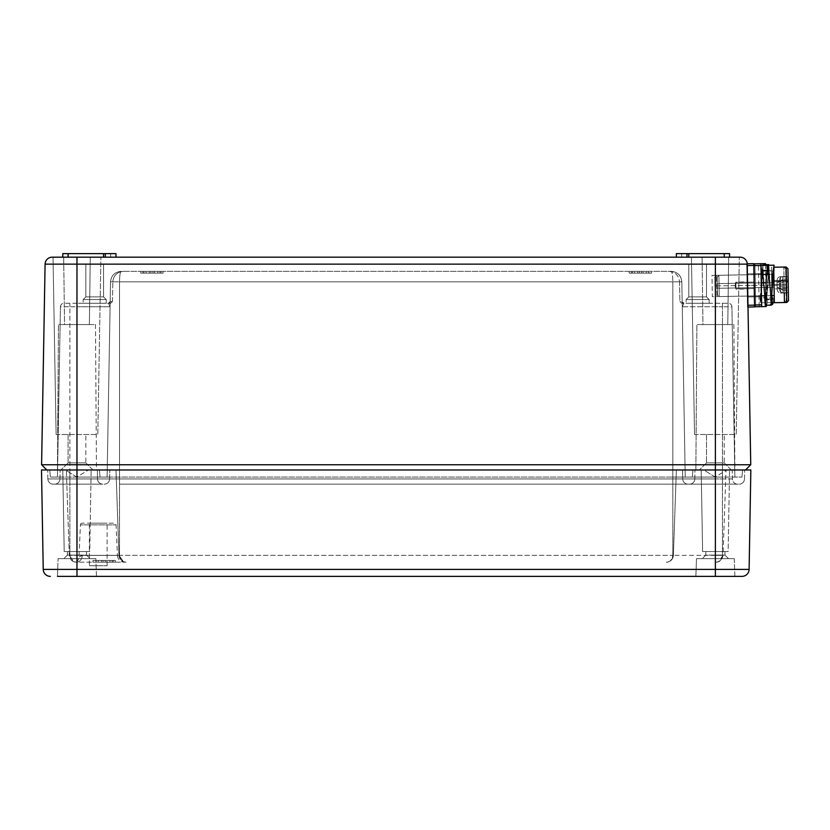 <?xml version="1.0" encoding="UTF-8"?>
<svg xmlns="http://www.w3.org/2000/svg" width="830" height="830" viewBox="0 0 830 830"><rect width="100%" height="100%" fill="white"/><g stroke="black" fill="none" stroke-linecap="round" stroke-linejoin="round"><path stroke-width="0.62" stroke-dasharray="4.15 3.11" d="M711.974 275.404L747.436 274.782L747.809 296.061L747.436 274.782L747.809 296.061L747.436 274.782L711.974 275.404L712.348 296.673L747.809 296.061L712.348 296.673L711.974 275.404M140.758 273.132L163.105 273.132L163.105 271.358L140.758 271.358L163.105 271.358L140.758 271.358L163.105 271.358L163.105 273.132L140.758 273.132L140.758 271.358L140.758 273.132L163.105 273.132L140.758 273.132M153 273.132L153 271.358L159.91 271.358L142.885 271.358L160.978 271.358L153 271.358L159.91 271.358L159.91 273.132L159.91 271.358L159.91 273.132L159.91 271.358L142.885 271.358L160.978 271.358L153 271.358L153 273.132L153 271.358L153 273.132L143.953 273.132L143.953 271.358L143.953 273.132L150.863 273.132L150.863 271.358L150.863 273.132L142.885 273.132L142.885 271.358L142.885 273.132L160.978 273.132L160.978 271.358L160.978 273.132L143.953 273.132L143.953 271.358L143.953 273.132L150.863 273.132L150.863 271.358L150.863 273.132L142.885 273.132L153 273.132M629.233 273.132L651.581 273.132L651.581 271.358L629.233 271.358L651.581 271.358L629.233 271.358L651.581 271.358L651.581 273.132L629.233 273.132L629.233 271.358L629.233 273.132L651.581 273.132L629.233 273.132M631.371 273.132L631.371 271.358L649.454 271.358L631.371 271.358L639.349 271.358L632.429 271.358L632.429 273.132L632.429 271.358L632.429 273.132L632.429 271.358L649.454 271.358L631.371 271.358L631.371 273.132L639.349 273.132L639.349 271.358L639.349 273.132L639.349 271.358L639.349 273.132L632.429 273.132L648.386 273.132L648.386 271.358L648.386 273.132L641.476 273.132L641.476 271.358L641.476 273.132L649.454 273.132L649.454 271.358L649.454 273.132L631.371 273.132L648.386 273.132L648.386 271.358L648.386 273.132L641.476 273.132L641.476 271.358L641.476 273.132L649.454 273.132L631.371 273.132M687.001 257.175L687.001 253.627L687.001 257.175L687.001 253.627L729.56 253.627L676.357 253.627L676.357 257.175L729.56 257.175L676.357 257.175L676.357 253.627L729.56 253.627L729.56 257.175L724.237 257.175L729.56 257.175M85.832 264.262L85.832 296.891L85.832 264.262L103.563 264.262L85.832 264.262L103.563 264.262L85.832 264.262L103.563 264.262L85.832 264.262L85.832 296.891L103.563 296.891L106.23 299.557L83.176 299.557L83.176 303.282L106.23 303.282L83.176 303.282L106.23 303.282L83.176 303.282L106.23 303.282L83.176 303.282L83.176 299.557L83.176 303.282M103.563 264.262L103.563 296.891L103.563 264.262L103.563 296.891L85.832 296.891L103.563 296.891L85.832 296.891L103.563 296.891L85.832 296.891L83.176 299.557L106.23 299.557L83.176 299.557L106.23 299.557L83.176 299.557L106.23 299.557L106.23 303.282M103.563 296.891L106.23 299.557L103.563 296.891M85.832 296.891L83.176 299.557L85.832 296.891M688.776 264.262L688.776 296.891L688.776 264.262L706.506 264.262L688.776 264.262L706.506 264.262L688.776 264.262L706.506 264.262L688.776 264.262L688.776 296.891L706.506 296.891L709.173 299.557L686.12 299.557L686.12 303.282L709.173 303.282L686.12 303.282L709.173 303.282L686.12 303.282L709.173 303.282L686.12 303.282L686.12 299.557L686.12 303.282M706.506 264.262L706.506 296.891L706.506 264.262L706.506 296.891L688.776 296.891L706.506 296.891L688.776 296.891L706.506 296.891L688.776 296.891L686.12 299.557L709.173 299.557L686.12 299.557L709.173 299.557L686.12 299.557L709.173 299.557L709.173 303.282M706.506 296.891L709.173 299.557L706.506 296.891M688.776 296.891L686.12 299.557L688.776 296.891M727.786 324.561L728.667 257.175L702.076 257.175L728.667 257.175L702.076 257.175L728.667 257.175L727.786 324.561L702.958 324.561L702.076 257.175L702.958 324.561L727.786 324.561M89.381 324.561L90.263 257.175L63.671 257.175L90.263 257.175L63.671 257.175L90.263 257.175L89.381 324.561L64.553 324.561L63.671 257.175L64.553 324.561L89.381 324.561M733.865 324.561L734.882 469.977L695.872 469.977L734.882 469.977L695.872 469.977L734.882 469.977L733.865 324.561L696.878 324.561L695.872 469.977L696.878 324.561L733.865 324.561M95.46 324.561L96.477 469.977L57.457 469.977L96.477 469.977L57.457 469.977L96.477 469.977L95.46 324.561L58.474 324.561L57.457 469.977L58.474 324.561L95.46 324.561M694.534 434.505L691.432 257.175L739.312 257.175L691.432 257.175L739.312 257.175L691.432 257.175L694.534 434.505L736.22 434.505L739.312 257.175L736.22 434.505L694.534 434.505M56.118 434.505L53.027 257.175L100.907 257.175L53.027 257.175L100.907 257.175L53.027 257.175L56.118 434.505L97.816 434.505L100.907 257.175L97.816 434.505L56.118 434.505M85.832 462.881L92.929 469.977L61.005 469.977L92.929 469.977L61.005 469.977L92.929 469.977L85.832 462.881L68.102 462.881L61.005 469.977L68.102 462.881L85.832 462.881L68.102 462.881L85.832 462.881L85.832 434.505L85.832 462.881M724.237 462.881L731.334 469.977L699.41 469.977L731.334 469.977L699.41 469.977L731.334 469.977L724.237 462.881L706.506 462.881L699.41 469.977L706.506 462.881L724.237 462.881L706.506 462.881L724.237 462.881L724.237 434.505L724.237 462.881M706.506 434.505L706.506 462.881L706.506 434.505L724.237 434.505L706.506 434.505M68.102 434.505L68.102 462.881L68.102 434.505L85.832 434.505L68.102 434.505M123.452 271.358L671.179 271.358L123.452 271.358C117.061 271.97 113.513 275.456 112.807 281.816C113.513 275.456 117.061 271.97 123.452 271.358M57.457 576.373L96.477 576.373L57.457 576.373L58.079 558.642L57.457 576.373L96.477 576.373L95.855 558.642L58.079 558.642L95.855 558.642L58.079 558.642L95.855 558.642L96.477 576.373L76.972 576.373L742.01 576.373A7.097 7.097 0 0 0 749.106 569.401L750.839 469.977L692.946 469.977L715.377 469.977L715.377 464.748L750.745 464.748L747.249 264.137A7.097 7.097 0 0 0 740.153 257.175L52.186 257.175A7.097 7.097 0 0 0 45.09 264.137L41.593 464.748L76.972 464.748L76.972 264.137L715.377 264.137L715.377 464.748L76.972 464.748L76.972 469.977L46.822 469.977L745.527 469.977L41.5 469.977L43.233 569.401L76.972 569.401L76.972 469.977L692.946 469.977L47.704 469.977L115.982 469.977L60.123 469.977L76.972 469.977L76.972 477.063L741.979 477.063L50.371 477.063L107.112 477.063L76.972 477.063L76.972 469.977L76.972 555.343L69.876 555.343C70.706 559.98 72.884 562.263 76.402 562.19A7.097 5.893 90 0 0 82.284 555.415L78.975 557.034L82.284 555.415A7.097 5.893 90 0 1 76.402 562.19L124.531 562.19A7.097 7.097 0 0 1 117.445 555.415L82.284 555.415L117.445 555.415L116.055 524.871A1.774 1.774 0 0 0 114.291 523.17L82.212 523.17L114.291 523.17M115.982 257.175L115.982 253.627L115.982 257.175L115.982 253.627L68.102 253.627L115.982 253.627L110.66 253.627L110.66 257.175L68.102 257.175L115.982 257.175L62.779 257.175L110.66 257.175L110.66 253.627L62.779 253.627L68.102 253.627L62.779 253.627L62.779 257.175L68.102 257.175L62.779 257.175M69.876 477.063L57.457 477.063L69.876 477.063L69.876 306.768L76.972 306.768L76.972 477.063L76.972 306.768L69.876 306.768L69.876 477.063M107.112 477.063L672.819 477.063L107.112 477.063L110.525 281.816L107.112 477.063L110.525 281.816L119.53 281.816L110.525 281.816C111.282 275.404 114.831 271.918 121.159 271.358C114.831 271.918 111.282 275.404 110.525 281.816C111.241 275.446 114.789 271.96 121.159 271.358C114.789 271.96 111.241 275.446 110.525 281.816L112.807 281.816L110.525 281.816L107.112 477.063M672.819 477.063L722.463 477.063L672.819 477.063L672.819 469.977L694.98 469.977L115.982 469.977L118.96 555.343L115.982 469.977L672.819 469.977L672.819 477.063L672.819 281.816L681.824 281.816L685.227 477.063L681.824 281.816L672.819 281.816C672.705 275.446 672.155 271.96 671.179 271.358C672.155 271.96 672.705 275.446 672.819 281.816L672.819 477.063M737.694 484.16A5.322 5.322 0 0 1 732.382 478.931L97.515 478.931A5.322 5.322 0 0 0 102.837 484.16A5.322 5.322 0 0 1 97.515 478.931A5.322 5.322 0 0 0 102.837 484.16L69.876 484.16L102.837 484.16A5.322 5.322 0 0 1 97.515 478.931L732.382 478.931A5.322 5.322 0 0 0 737.694 484.16L119.53 484.16L737.694 484.16A5.322 5.322 0 0 1 732.382 478.931L732.226 469.977L722.463 469.977L722.463 477.063L734.882 477.063L722.463 477.063L722.463 469.977L76.972 469.977L76.972 478.931L69.876 478.931L69.876 469.977L69.876 555.343C70.654 559.928 72.822 562.211 76.402 562.19L124.531 562.19M692.324 477.063L692.946 469.977L692.324 477.063M99.403 469.977L100.025 477.063L99.403 469.977M49.748 469.977L50.371 477.063L49.748 469.977M742.591 469.977L741.979 477.063L742.591 469.977M112.465 301.539L112.807 281.816L112.465 301.539L110.691 303.282L108.408 303.282L110.691 303.282L112.465 301.539L110.183 301.539A1.774 1.774 0 0 1 108.408 303.282L76.972 303.282L108.408 303.282L110.089 306.768L108.408 303.282L110.183 301.539L108.408 303.282A1.774 1.774 0 0 0 110.183 301.539L112.465 301.539M749.106 569.401L715.377 569.401L715.377 469.977L715.377 555.343L723.034 555.343L722.463 555.343L722.463 469.977L722.463 484.16L722.463 478.931L722.463 484.16L739.157 484.16L722.463 484.16L722.463 469.977L726.011 469.977L722.463 469.977L722.463 555.343C721.685 559.928 719.517 562.211 715.948 562.19L718.479 561.723L723.034 555.343L726.011 469.977L723.034 555.343C722.079 559.928 719.714 562.211 715.948 562.19C719.465 562.263 721.633 559.98 722.463 555.343L715.377 555.343L715.377 469.977L715.377 484.16L715.377 478.931L715.377 484.16L722.463 484.16L119.53 484.16L715.377 484.16L715.377 478.931L682.727 478.931A5.322 5.322 0 0 0 688.039 484.16A5.322 5.322 0 0 1 682.727 478.931A5.322 5.322 0 0 0 688.039 484.16A5.322 5.322 0 0 1 682.727 478.931L722.463 478.931L715.377 478.931L715.377 469.977L676.357 469.977L673.379 555.343L676.357 469.977L722.463 469.977L715.377 469.977L715.377 477.063L715.377 306.768L682.26 306.768L682.167 301.539L679.874 301.539L679.531 281.816L681.824 281.816C681.202 275.498 677.664 272.022 671.179 271.358C677.664 272.012 681.202 275.498 681.824 281.816C681.067 275.404 677.519 271.918 671.179 271.358C677.519 271.918 681.067 275.404 681.824 281.816L679.531 281.816L679.874 301.539L681.648 303.282L728.366 303.282L681.648 303.282L679.874 301.539L682.167 301.539L681.824 281.816L685.227 477.063L682.26 306.768L683.941 303.282L682.26 306.768L722.463 306.768L722.463 477.063L722.463 306.768L715.377 306.768L715.377 477.063L715.377 469.977L682.571 469.977L732.226 469.977L732.382 478.931M76.972 303.282L63.983 303.282L76.972 303.282L76.972 306.768L110.089 306.768L76.972 306.768L76.972 303.282M57.457 477.063L60.434 306.768L57.457 477.063M734.882 477.063L731.904 306.768L734.882 477.063M121.159 271.358C120.163 272.012 119.624 275.498 119.53 281.816C119.624 275.498 120.163 272.022 121.159 271.358M668.897 271.358C675.278 271.97 678.826 275.456 679.531 281.816C678.826 275.456 675.278 271.97 668.897 271.358M60.434 306.768A3.548 3.548 0 0 1 63.983 303.282A3.548 3.548 0 0 0 60.434 306.768L69.876 306.768L60.434 306.768A3.548 3.548 0 0 1 63.983 303.282M731.904 306.768A3.548 3.548 0 0 0 728.366 303.282A3.548 3.548 0 0 1 731.904 306.768L722.463 306.768L731.904 306.768A3.548 3.548 0 0 0 728.366 303.282M682.167 301.539A1.774 1.774 0 0 0 683.941 303.282L682.167 301.539L683.941 303.282A1.774 1.774 0 0 1 682.167 301.539M105.337 253.627L105.337 257.175M687.001 253.627L676.357 253.627L676.357 257.175M643.074 273.132L637.751 273.132L637.751 271.358L643.074 271.358L637.751 271.358L637.751 273.132L637.751 271.358L637.751 273.132L643.074 273.132L643.074 271.358L637.751 271.358L643.074 271.358L643.074 273.132L637.751 273.132L643.074 273.132L643.074 271.358L643.074 273.132M646.259 273.132L634.556 273.132L634.556 271.358L646.259 271.358L634.556 271.358L634.556 273.132L634.556 271.358L634.556 273.132L646.259 273.132L646.259 271.358L634.556 271.358L646.259 271.358L646.259 273.132L634.556 273.132L646.259 273.132L646.259 271.358L646.259 273.132M149.275 273.132L154.588 273.132L154.588 271.358L149.275 271.358L154.588 271.358L154.588 273.132L154.588 271.358L154.588 273.132L149.275 273.132L149.275 271.358L154.588 271.358L149.275 271.358L149.275 273.132L154.588 273.132L149.275 273.132L149.275 271.358L149.275 273.132M146.08 273.132L157.783 273.132L157.783 271.358L146.08 271.358L157.783 271.358L157.783 273.132L157.783 271.358L157.783 273.132L146.08 273.132L146.08 271.358L157.783 271.358L146.08 271.358L146.08 273.132L157.783 273.132L146.08 273.132L146.08 271.358L146.08 273.132M115.308 560.416L92.97 560.416L115.308 560.416L115.308 562.19L92.97 562.19L115.308 562.19M92.97 560.416L92.97 562.19M95.097 560.416L113.181 560.416L96.156 560.416L96.156 562.19L96.156 560.416L103.076 560.416L103.076 562.19L95.097 562.19L113.181 562.19L96.156 562.19L103.076 562.19L103.076 560.416L95.097 560.416L95.097 562.19M113.181 560.416L113.181 562.19M76.402 562.19L73.86 561.723L75.146 562.076L73.86 561.723L69.305 555.343L69.876 555.343L69.305 555.343L66.327 469.977L69.305 555.343C70.27 559.928 72.625 562.211 76.402 562.19C77.657 561.329 78.518 559.617 78.975 557.034L80.437 524.871L116.055 524.871L80.437 524.871A1.774 1.774 0 0 1 82.212 523.17M89.381 565.738L107.112 565.738L89.381 565.738L89.381 523.17L107.112 523.17L89.381 523.17M107.112 565.738L107.112 523.17M76.702 477.063L65.435 469.977L88.499 469.977L65.435 469.977L88.499 469.977L65.435 469.977L76.702 477.063L88.499 469.977L76.702 477.063M715.107 477.063L703.85 469.977L726.904 469.977L703.85 469.977L726.904 469.977L703.85 469.977L715.107 477.063L726.904 469.977L715.107 477.063M724.953 555.094L728.501 558.642L702.253 558.642L728.501 558.642L702.253 558.642L728.501 558.642L724.953 555.094L724.953 551.545L705.801 551.545L724.953 551.545L705.801 551.545L724.953 551.545L724.953 555.094L705.801 555.094L702.253 558.642L705.801 555.094L724.953 555.094M86.548 555.094L90.086 558.642L63.848 558.642L90.086 558.642L63.848 558.642L90.086 558.642L86.548 555.094L86.548 551.545L67.396 551.545L86.548 551.545L67.396 551.545L86.548 551.545L86.548 555.094L67.396 555.094L63.848 558.642L67.396 555.094L86.548 555.094M734.26 558.642L734.882 576.373L695.872 576.373L734.882 576.373L695.872 576.373L734.882 576.373L734.26 558.642L696.484 558.642L695.872 576.373L696.484 558.642L734.26 558.642M64.201 551.545L62.779 469.977L91.155 469.977L62.779 469.977L91.155 469.977L62.779 469.977L64.201 551.545L89.733 551.545L91.155 469.977L89.733 551.545L64.201 551.545M702.616 551.545L701.184 469.977L729.56 469.977L701.184 469.977L729.56 469.977L701.184 469.977L702.616 551.545L728.138 551.545L729.56 469.977L728.138 551.545L702.616 551.545M67.396 555.094L67.396 551.545L67.396 555.094M705.801 555.094L705.801 551.545L705.801 555.094M97.515 478.931L97.359 469.977L97.515 478.931L97.359 469.977L97.515 478.931L76.972 478.931L76.972 469.977L76.972 478.931L97.515 478.931A5.322 5.322 0 0 0 102.837 484.16A5.322 5.322 0 0 1 97.515 478.931M47.86 478.931L47.704 469.977L47.86 478.931L69.876 478.931L47.86 478.931A5.322 5.322 0 0 0 53.182 484.16L69.876 484.16L53.182 484.16A5.322 5.322 0 0 1 47.86 478.931A5.322 5.322 0 0 0 53.182 484.16M694.824 478.931L694.98 469.977L694.824 478.931A5.322 5.322 0 0 1 689.502 484.16A5.322 5.322 0 0 0 694.824 478.931A5.322 5.322 0 0 1 689.502 484.16A5.322 5.322 0 0 0 694.824 478.931A5.322 5.322 0 0 1 689.502 484.16M744.479 478.931L744.635 469.977L744.479 478.931A5.322 5.322 0 0 1 739.157 484.16A5.322 5.322 0 0 0 744.479 478.931A5.322 5.322 0 0 1 739.157 484.16M76.972 484.16L69.876 484.16L76.972 484.16L76.972 478.931L109.622 478.931L109.778 469.977L109.622 478.931A5.322 5.322 0 0 1 104.3 484.16A5.322 5.322 0 0 0 109.622 478.931A5.322 5.322 0 0 1 104.3 484.16A5.322 5.322 0 0 0 109.622 478.931L119.53 478.931L119.53 469.977L119.53 555.343C120.309 559.928 122.477 562.211 126.056 562.19A7.097 7.097 0 0 1 118.96 555.343L115.982 469.977L118.96 555.343A7.097 7.097 0 0 0 126.056 562.19L123.514 561.723L118.96 555.343L123.514 561.723L126.056 562.19C122.477 562.211 120.309 559.928 119.53 555.343L76.972 555.343L76.972 469.977L76.972 478.931L69.876 478.931L69.876 469.977L69.876 478.931L76.972 478.931L76.972 484.16M59.968 478.931L60.123 469.977L59.968 478.931A5.322 5.322 0 0 1 54.645 484.16A5.322 5.322 0 0 0 59.968 478.931L109.622 478.931A5.322 5.322 0 0 1 104.3 484.16A5.322 5.322 0 0 0 109.622 478.931L119.53 478.931L119.53 469.977L119.53 555.343L672.819 555.343C671.978 559.98 669.81 562.263 666.293 562.19C669.81 562.263 671.978 559.98 672.819 555.343L76.972 555.343L76.972 562.19L76.972 555.343L69.876 555.343L69.876 469.977L69.876 478.931L59.968 478.931A5.322 5.322 0 0 1 54.645 484.16M682.727 478.931L682.571 469.977L682.727 478.931L682.571 469.977L682.727 478.931L672.819 478.931L672.819 469.977L672.819 555.343L673.379 555.343L676.357 469.977L673.379 555.343C672.425 559.928 670.059 562.211 666.293 562.19C670.059 562.211 672.425 559.928 673.379 555.343A7.097 7.097 0 0 1 666.293 562.19A7.097 7.097 0 0 0 673.379 555.343L672.819 555.343L672.819 469.977L672.819 478.931L672.819 469.977L672.819 478.931L119.53 478.931L682.727 478.931A5.322 5.322 0 0 0 688.039 484.16A5.322 5.322 0 0 1 682.727 478.931M105.203 560.416L105.203 562.19L105.203 560.416M112.123 560.416L112.123 562.19L112.123 560.416M98.282 560.416L109.985 560.416L109.985 562.19L98.282 562.19L109.985 562.19L109.985 560.416L98.282 560.416L98.282 562.19L98.282 560.416M101.478 560.416L106.8 560.416L106.8 562.19L101.478 562.19L106.8 562.19L106.8 560.416L101.478 560.416L101.478 562.19L101.478 560.416M753.982 273.776L761.068 273.651L761.473 296.704L761.068 273.651L761.473 296.704L761.068 273.651L761.473 296.704L761.068 273.651L761.473 296.704L761.068 273.651L761.473 296.704L761.068 273.651L761.473 296.704L761.068 273.651L753.982 273.776L754.387 296.829L761.473 296.704L754.387 296.829L753.982 273.776L754.18 285.302L753.982 273.776L754.18 285.302L753.982 273.776L761.068 273.651L753.982 273.776L754.242 288.85L754.387 296.829L761.473 296.704L754.387 296.829L753.982 273.776L754.387 296.829L753.982 273.776L754.387 296.829L753.982 273.776L754.387 296.829L761.473 296.704L754.387 296.829L753.982 273.776L761.068 273.651L746.886 273.9L747.093 285.427L746.886 273.9L747.093 285.427L746.886 273.9L753.982 273.776M754.553 306.758L753.806 263.847L754.947 263.826L755.694 306.737L754.947 263.826C759.471 263.753 759.471 263.753 754.947 263.826C759.471 263.753 759.471 263.753 754.947 263.826L755.694 306.737C760.218 306.664 760.218 306.664 755.694 306.737L754.947 263.826L758.413 263.774L753.806 263.847L754.553 306.758L753.806 263.847L754.553 306.758L761.65 306.633L760.903 263.722L753.806 263.847L754.947 263.826L753.806 263.847L754.553 306.758L753.806 263.847L754.553 306.758L761.65 306.633L761.618 304.859L754.522 304.983L754.553 306.758L755.694 306.737C760.218 306.664 760.218 306.664 755.694 306.737L754.553 306.758L754.522 304.983L754.553 306.758L759.17 306.675L754.553 306.758L754.522 304.983L754.553 306.758L761.65 306.633L760.903 263.722L765.509 263.65M766.256 306.55L761.65 306.633L760.903 263.722L753.806 263.847L753.837 265.621L760.934 265.496L760.903 263.722L753.806 263.847L753.837 265.621L753.806 263.847M747.093 285.427L747.291 296.953L747.093 285.427C746.834 270.621 746.834 270.621 747.093 285.427C746.834 270.621 746.834 270.621 747.093 285.427C747.01 280.872 747.01 280.872 747.093 285.427C746.834 270.621 746.834 270.621 747.093 285.427C747.342 300.232 747.342 300.232 747.093 285.427C747.01 280.872 747.01 280.872 747.093 285.427C747.166 289.981 747.166 289.981 747.093 285.427C746.834 270.621 746.834 270.621 747.093 285.427C747.342 300.232 747.342 300.232 747.093 285.427C747.166 289.981 747.166 289.981 747.093 285.427C747.342 300.232 747.342 300.232 747.093 285.427C747.342 300.232 747.342 300.232 747.093 285.427L754.18 285.302C753.92 270.497 753.92 270.497 754.18 285.302L747.093 285.427L754.18 285.302C753.92 270.497 753.92 270.497 754.18 285.302L747.093 285.427L754.18 285.302C754.097 280.748 754.097 280.748 754.18 285.302C753.92 270.497 753.92 270.497 754.18 285.302C754.439 300.107 754.439 300.107 754.18 285.302C754.097 280.748 754.097 280.748 754.18 285.302C754.263 289.857 754.263 289.857 754.18 285.302C753.92 270.497 753.92 270.497 754.18 285.302C754.439 300.107 754.439 300.107 754.18 285.302C754.263 289.857 754.263 289.857 754.18 285.302L747.093 285.427L754.18 285.302C754.439 300.107 754.439 300.107 754.18 285.302L747.093 285.427L754.18 285.302C754.439 300.107 754.439 300.107 754.18 285.302L747.093 285.427M747.996 307.048L747.436 305.284L747.467 307.058L754.563 306.934L754.532 305.16L754.563 306.934L747.467 307.058L754.563 306.934L753.837 265.444L753.806 263.67L746.71 263.795L747.467 307.058L746.71 263.795L747.467 307.058L746.71 263.795L746.741 265.569L746.71 263.795L753.806 263.67L747.239 263.784M735.027 285.551L735.982 289.172L735.857 282.076L735.971 288.882L735.857 282.366L754.128 282.044L754.242 288.85L754.117 281.754L754.242 288.57L754.128 282.044L754.242 288.57L754.128 282.044L735.857 282.366L735.971 288.882L735.857 282.366L735.971 288.882L754.242 288.57L735.971 288.882L735.027 285.551L735.857 282.366L735.027 285.551M760.996 265.444L762.988 275.882L764.544 295.771L762.988 275.882L760.996 265.444L762.988 275.882L764.71 298.447M762.282 274.523L764.565 295.76M774.048 265.185L768.082 265.31L768.186 270.808L766.692 277.614L765.665 294.515L766.692 277.614L768.134 270.798L774.183 270.684L774.12 267.219M767.522 266.16L768.985 275.415L771.319 305.15M766.785 270.829L768.871 278.123L771.205 299.651L771.796 292.44M773.799 271.109L768.134 270.798M767.096 270.819L768.871 278.123L771.215 299.651L771.796 292.451L771.215 299.651L768.871 278.123L767.055 268.526M760.176 302.66C762.448 292.814 762.739 254.478 762.874 266.534C762.946 276.38 765.032 314.705 767.262 302.649L771.485 302.753L767.262 302.649C765.032 314.705 762.946 276.38 762.874 266.534C762.739 254.478 762.448 292.814 760.176 302.66L760.062 297.638L766.059 297.794L766.163 302.805L760.176 302.66L760.062 297.638L766.059 297.794L766.163 302.805L760.176 302.66L760.062 297.638L766.059 297.794L766.163 302.805L760.176 302.66L761.867 286.277L762.77 264.635L765.146 300.968L766.38 304.537L767.262 302.649L767.148 297.628L771.63 297.742M760.062 297.638L762.77 270.134L765.291 296.518L766.36 299.049L767.148 297.628C765.219 306.488 763.372 278.807 762.978 271.555C762.552 262.705 762.033 290.376 760.062 297.638C762.033 290.376 762.552 262.705 762.978 271.555C763.372 278.807 765.219 306.488 767.148 297.628L767.262 302.649L767.148 297.628M766.163 302.805L767.875 286.661L768.736 265.289L767.875 286.661L766.163 302.805L767.875 286.661L768.736 265.289M768.86 265.289L771.143 300.73L768.86 265.289L771.143 300.73L772.408 304.527L766.38 304.537M766.059 297.794C768.041 291.008 768.59 262.986 769.005 271.379C769.389 278.164 771.195 306.177 773.145 297.783L771.962 297.752L773.145 297.783C771.195 306.177 769.389 278.164 769.005 271.379C768.59 262.986 768.041 291.008 766.059 297.794L768.808 270.134L771.288 296.279L772.398 299.028L773.145 297.783L773.249 302.794M787.94 268.754L788.5 300.668M786.135 267.011L786.757 302.473M773.726 267.229L774.349 302.691L784.454 302.514L783.842 267.053L784.454 302.514L784.143 284.545L771.734 284.763L771.423 267.27L772.045 302.732L773.249 302.711M774.079 287.294L773.851 274.315L774.079 287.294L773.996 282.615L774.079 287.294L719.112 288.259L719.257 296.559L718.884 275.28L719.112 288.259L719.029 283.58L719.112 288.259L719.029 283.58L719.112 288.259L717.327 287.896L717.452 294.816L717.141 277.085L717.327 287.896L717.265 283.995L719.029 283.58L761.235 282.843L719.029 283.58L717.265 283.995L717.327 287.896L717.265 283.995L717.327 287.896L719.112 288.259L774.079 287.294L773.996 282.615L774.079 287.294M788.261 287.149L788.085 276.722L788.365 292.7L788.085 276.722L788.365 292.7L788.085 276.722L788.261 287.149L782.949 287.232L779.38 286.08L779.422 288.861L779.287 280.872L779.422 288.861C779.692 291.268 780.895 292.575 783.043 292.793L788.365 292.7L788.282 288.218L786.518 288.643L786.591 292.731L786.518 288.643L774.11 288.861L774.224 295.594L773.965 281.059L774.11 288.861L786.518 288.643L786.384 280.841L786.518 288.643L788.282 288.218L788.365 292.7L783.043 292.793L782.949 287.232L788.261 287.149L782.949 287.232L782.804 279.243L788.127 279.16L782.804 279.243L779.308 282.086L779.401 287.647L783.001 290.355L788.313 290.261M779.308 282.086L782.804 279.243L782.763 276.815L782.856 282.366L779.339 283.652L779.287 280.872L779.308 282.086L782.804 279.243L782.763 276.815C780.625 277.106 779.474 278.455 779.287 280.872L779.401 287.647L783.001 290.355L783.043 292.793C780.895 292.575 779.692 291.268 779.422 288.861L779.339 283.652L782.856 282.366L783.043 292.793L782.763 276.815L788.085 276.722L782.763 276.815C780.625 277.106 779.474 278.455 779.287 280.872L779.38 286.08L782.949 287.232L782.804 279.243L788.127 279.16M788.085 276.722L782.763 276.815L782.856 282.366L788.178 282.273M786.197 300.709L784.454 302.514L784.143 284.545L785.917 284.545L786.197 300.709L785.637 268.796L785.927 284.96L771.734 284.763L771.921 295.636L771.547 274.357L771.921 295.636L771.734 284.763L771.921 295.636L716.954 296.601L716.581 275.321L716.954 296.601L715.149 294.858L714.838 277.127L715.149 294.858M785.989 288.757L785.782 276.566L786.062 292.938L785.782 276.566L786.062 292.938L785.782 276.566L785.989 288.757L780.667 288.84L777.088 286.91L777.129 288.996L776.984 280.81L777.129 288.996C777.399 291.465 778.602 292.814 780.74 293.032L786.062 292.938L780.74 293.032L780.667 288.84L785.989 288.757L780.667 288.84L780.532 280.654L785.844 280.561L780.532 280.654L777.015 282.812L777.129 288.996L777.088 287.004L780.677 289.027L785.989 288.933M777.015 282.812L780.532 280.654L780.459 276.66L780.532 280.841L777.015 282.906L776.984 280.81L777.015 282.812L780.532 280.654L780.459 276.66C778.322 276.95 777.171 278.341 776.984 280.81L777.088 287.004L780.677 289.027L780.74 293.032C778.602 292.814 777.399 291.465 777.129 288.996L777.015 282.906L780.532 280.841L780.74 293.032L780.459 276.66L785.782 276.566L780.459 276.66C778.322 276.95 777.171 278.341 776.984 280.81L777.088 286.91L780.667 288.84L780.532 280.654L785.844 280.561M785.782 276.566L780.459 276.66L780.532 280.841L785.854 280.748M761.65 306.633L760.903 263.722M761.618 304.859L754.522 304.983L753.837 265.621L760.934 265.496L761.618 304.859L754.522 304.983L753.837 265.621L760.934 265.496M753.837 265.444L754.532 305.16L747.436 305.284L754.532 305.16L753.806 263.67L753.837 265.444L746.741 265.569L747.436 305.284L746.741 265.569L753.837 265.444L747.27 265.559M747.965 305.274L754.532 305.16M774.079 265.185L768.082 265.31L768.186 270.808L766.692 277.614L765.665 294.515M768.445 270.788L770.831 299.661L768.445 270.788M768.082 265.31L768.186 270.808M771.962 297.752L771.983 299.028L771.962 297.752L773.145 297.783M771.485 302.753L767.262 302.649M772.336 282.646L766.049 282.76L772.336 282.646M788.158 281.194L788.282 288.218L788.158 281.194M779.422 288.861C779.692 291.268 780.895 292.575 783.043 292.793L788.365 292.7M779.339 283.652L782.856 282.366L783.043 292.793L782.949 287.232L779.38 286.08M779.401 287.647L783.001 290.355L782.763 276.815C780.625 277.106 779.474 278.455 779.287 280.872M784.153 285.012L784.288 292.969L784.153 285.012L771.744 285.23L784.153 285.012M771.734 285.136L714.993 285.873L771.734 285.136M777.129 288.996C777.399 291.465 778.602 292.814 780.74 293.032L786.062 292.938M777.015 282.906L780.532 280.841L780.74 293.032L780.667 288.84L777.088 286.91M777.088 287.004L780.677 289.027L780.459 276.66C778.322 276.95 777.171 278.341 776.984 280.81M724.237 253.627L724.237 257.175M119.53 477.063L119.53 281.816L672.819 281.816L119.53 281.816L119.53 477.063M45.09 264.137L76.972 264.137L76.972 257.175M715.377 257.175L715.377 264.137L747.249 264.137M69.876 306.768L69.876 303.282L69.876 306.768M715.377 306.768L715.377 303.282L715.377 306.768M722.463 306.768L722.463 303.282L722.463 306.768M681.679 253.627L681.679 257.175L681.679 253.627M68.102 253.627L68.102 257.175M688.776 253.627L688.776 257.175M103.563 253.627L103.563 257.175M715.377 576.373L715.377 569.401L76.972 569.401L76.972 576.373M715.377 555.343L673.379 555.343L715.377 555.343L715.377 562.19L715.377 555.343M666.293 562.19A7.097 7.097 0 0 0 673.379 555.343A7.097 7.097 0 0 1 666.293 562.19L666.293 562.19M672.819 478.931L672.819 484.16L672.819 478.931M119.53 478.931L119.53 484.16L119.53 478.931M69.876 478.931L69.876 484.16L69.876 478.931M123.514 561.723L124.801 562.076L123.514 561.723M667.538 562.076L668.824 561.723L667.538 562.076M717.193 562.076L718.479 561.723L717.193 562.076M766.235 305.253L765.54 265.351M759.17 306.675L758.413 263.774M735.027 285.541L735.857 282.076L747.031 281.878M735.038 285.728L735.982 289.172L747.156 288.975M754.387 296.829L747.291 296.953L754.387 296.829M764.534 295.771L764.316 292.917M765.602 297.783L765.768 292.212M770.333 292.451L770.728 298.032M765.167 299.775L771.205 299.651M762.646 267.136L762.282 275.84M762.895 267.613L763.33 276.639M765.53 264.635L762.77 264.635M768.31 276.151L768.673 267.333M769.348 276.307L768.922 267.405M762.77 270.134L768.808 270.134M766.36 299.049L772.398 299.028M771.682 295.646L765.602 295.75M761.463 295.822L719.257 296.559L717.452 294.816M717.141 277.085L718.884 275.28L761.089 274.543M773.083 274.336L766.484 274.45M714.838 277.127L716.581 275.321L771.547 274.357M785.637 268.796L783.842 267.053L771.423 267.27"/><path stroke-width="1.25" d="M676.357 257.175L676.357 253.627L729.56 253.627L729.56 257.175M76.972 576.373L76.972 569.401L715.377 569.401L715.377 469.977L76.972 469.977L76.972 569.401L43.233 569.401A7.097 7.097 0 0 0 50.329 576.373A7.097 7.097 0 0 1 43.233 569.401L41.5 469.977L76.972 469.977L76.972 464.748L41.593 464.748L46.822 469.977L41.593 464.748L45.09 264.137A7.097 7.097 0 0 1 52.186 257.175L740.153 257.175A7.097 7.097 0 0 1 747.249 264.137L750.745 464.748L745.527 469.977L750.745 464.748L715.377 464.748L715.377 264.137L76.972 264.137L76.972 464.748L715.377 464.748L715.377 469.977L750.839 469.977L749.106 569.401A7.097 7.097 0 0 1 742.01 576.373L57.457 576.373M687.001 253.627L687.001 257.175M62.779 257.175L62.779 253.627L105.337 253.627L105.337 257.175M105.337 253.627L115.982 253.627L115.982 257.175M765.54 265.351L765.509 263.65L760.903 263.722L760.934 265.496L753.837 265.621L754.522 304.983L753.837 265.621L754.522 304.983L761.618 304.859L760.934 265.496L753.837 265.621L760.934 265.496L760.903 263.722C766.962 263.618 766.962 263.618 760.903 263.722C766.962 263.618 766.962 263.618 760.903 263.722L761.65 306.633L754.553 306.758L761.65 306.633C767.709 306.529 767.709 306.529 761.65 306.633C767.709 306.529 767.709 306.529 761.65 306.633L754.553 306.758M766.235 305.253L766.256 306.55L761.65 306.633L760.934 265.496M753.806 263.847L760.903 263.722M747.239 263.784L753.806 263.67L753.837 265.444L753.806 263.67L747.239 263.784L753.806 263.67L753.837 265.444L754.563 306.934L747.996 307.048M764.544 295.771L765.291 305.264L766.464 274.823L768.082 265.31L766.464 274.823L765.291 305.264L764.544 295.771L765.291 305.264L766.464 274.823L768.03 265.299L774.048 265.185M767.055 268.526L766.993 265.33L767.055 268.526L766.993 265.33L760.996 265.444L761.1 270.943L762.282 274.523L761.1 270.943L766.785 270.829L761.1 270.943L762.282 274.523M764.565 295.76L765.187 299.765L765.665 294.515L765.187 299.765L764.565 295.76L765.187 299.765L765.665 294.515M767.522 266.16L766.993 265.33L767.522 266.16L766.993 265.33L760.996 265.444L761.1 270.943L766.785 270.829M765.281 305.274L771.319 305.15L772.471 275.041L774.079 265.185L768.03 265.299M774.12 267.219L772.471 275.041L771.319 305.15L770.831 299.661L771.319 305.15L772.471 275.041L774.079 265.185M771.62 297.96L772.699 277.832L773.799 271.109L771.796 292.451L773.799 271.109M771.402 304.527L772.408 304.527L773.249 302.794L771.485 302.753M768.736 265.289L768.808 264.635L768.86 265.289M771.63 297.742L771.921 295.636L771.962 297.752M786.135 267.011L786.591 292.731L786.384 280.841L788.158 281.194L788.365 292.7L788.158 281.194L786.384 280.841L786.757 302.473L788.5 300.668L787.94 268.754L786.135 267.011L773.726 267.229L774.349 302.691L773.249 302.711M772.045 302.732L771.921 295.636M761.618 304.859L754.522 304.983L761.618 304.859L761.65 306.633M754.532 305.16L753.837 265.444L747.27 265.559L753.837 265.444L754.563 306.934L754.532 305.16L747.965 305.274M768.155 268.93L768.445 270.788L768.155 268.93M766.993 265.33L760.996 265.444L761.1 270.943M771.527 302.753L773.249 302.794L771.527 302.753M786.384 280.841L773.965 281.059L774.224 295.594L773.965 281.059L786.384 280.841M773.996 282.615L772.336 282.646L773.996 282.615M766.049 282.76L761.235 282.843L766.049 282.76M784.288 292.969L784.454 302.514L784.288 292.969M76.972 257.175L76.972 264.137L45.09 264.137A7.097 7.097 0 0 1 52.186 257.175M740.153 257.175A7.097 7.097 0 0 1 747.249 264.137L715.377 264.137L715.377 257.175M688.776 253.627L688.776 257.175M724.237 253.627L724.237 257.175M68.102 253.627L68.102 257.175M103.563 253.627L103.563 257.175M715.377 576.373L715.377 569.401L749.106 569.401A7.097 7.097 0 0 1 742.01 576.373M43.233 569.401A7.097 7.097 0 0 0 50.329 576.373M753.837 265.444L747.27 265.559M768.808 264.635L765.53 264.635M786.757 302.473L774.349 302.691M774.224 295.594L771.682 295.646M765.602 295.75L761.463 295.822M773.851 274.315L773.083 274.336M766.484 274.45L761.089 274.543"/></g></svg>
